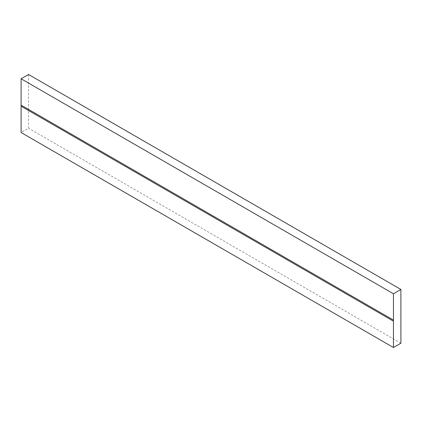 <?xml version="1.0" encoding="UTF-8"?>
<svg xmlns="http://www.w3.org/2000/svg" width="422" height="422" viewBox="0 0 422 422"><rect width="100%" height="100%" fill="white"/><g stroke="black" fill="none" stroke-linecap="round" stroke-linejoin="round"><path stroke-width="0.32" stroke-dasharray="2.11 1.58" d="M28.548 74.488L28.548 128.235L21.1 132.534M400.9 343.213L28.548 128.235"/><path stroke-width="0.63" d="M393.452 347.512L400.9 343.213L400.9 289.466L393.452 293.765L393.452 320.103L21.1 105.125L21.1 132.534L393.452 347.512L393.452 321.174L21.1 106.202M21.1 105.125L21.1 78.787L28.548 74.488L400.9 289.466M393.452 320.103L393.452 321.174M393.452 293.765L21.1 78.787"/></g></svg>
